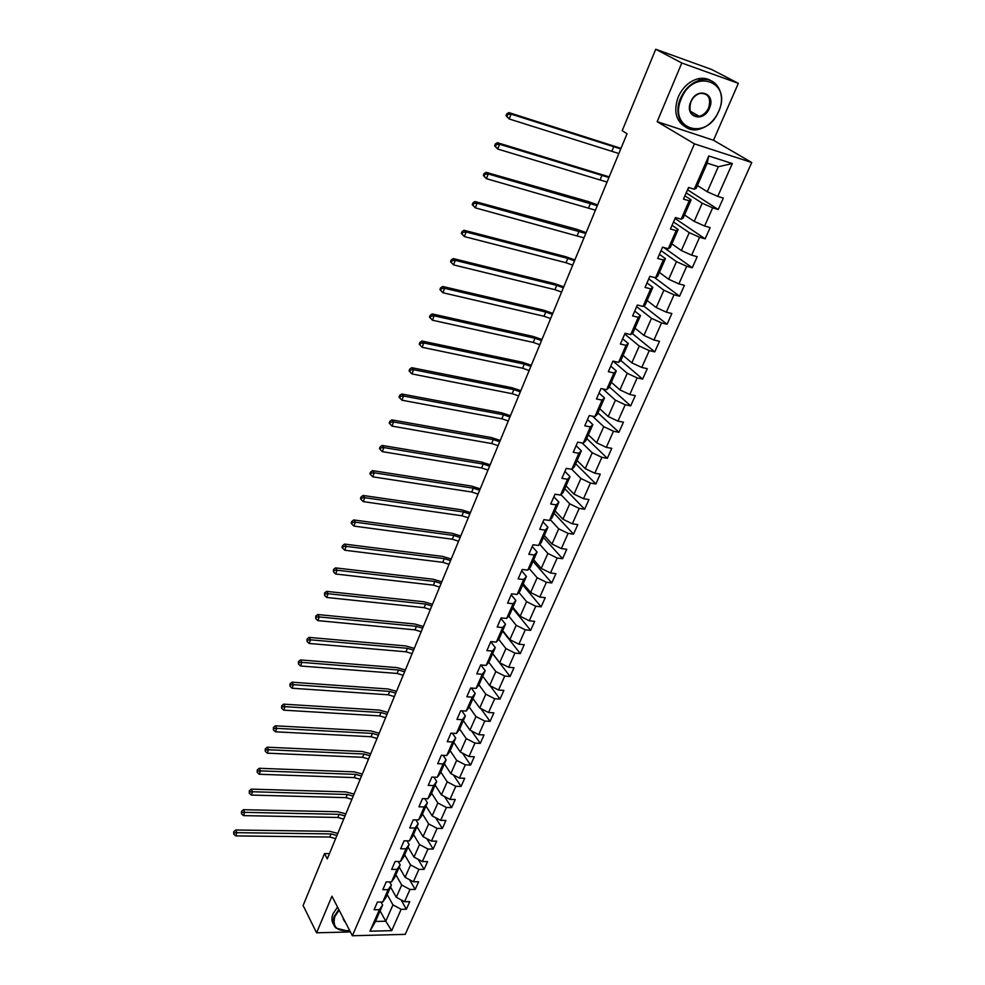 <?xml version="1.0" encoding="UTF-8"?>
<svg xmlns="http://www.w3.org/2000/svg" width="985" height="985" viewBox="0 0 985 985"><rect width="100%" height="100%" fill="white"/><g stroke="black" fill="none" stroke-linecap="round" stroke-linejoin="round"><path stroke-width="1.48" d="M738.344 83.343L681.792 62.991L657.167 121.66L713.497 140.252L738.344 83.343L711.589 69.455L655.739 49.25L622.2 130.697L627.039 133.726L327.266 858.871L324.484 853.601L303.109 905.486L316.579 932.807L350.414 931.958M713.497 140.252L751.752 162.525L405.217 934.359L352.371 935.75L694.437 143.859L751.752 162.525M697.405 185.525L707.267 191.755L718.311 166.711L707.181 163.165L696.161 188.357L694.265 189.206L688.54 187.47L683.479 199.093L689.192 200.805L681.152 219.199L675.451 217.55L670.465 228.988L676.166 230.613L668.249 248.725L662.56 247.161L657.648 258.427L663.336 259.966L655.542 277.795L649.866 276.317L645.04 287.411L650.703 288.851L643.033 306.421L637.369 305.018L632.616 315.939L638.268 317.305L630.72 334.604L625.056 333.287L620.378 344.036L626.029 345.329L618.58 362.357L612.941 361.113L608.336 371.714L613.963 372.921L606.637 389.703L601.01 388.533L596.467 398.974L602.081 400.107L594.866 416.63L589.252 415.547L584.77 425.828L590.384 426.887L583.268 443.164L577.666 442.154L573.258 452.275L578.848 453.272L571.842 469.316L566.252 468.367L561.906 478.341L567.495 479.264L560.576 495.073L555.011 494.199L550.726 504.024L556.291 504.886L549.482 520.462L543.929 519.649L539.706 529.339L545.259 530.127L538.549 545.493L533.008 544.742L528.846 554.296L534.387 555.023L527.763 570.155L522.235 569.465L518.135 578.885L523.663 579.549L517.137 594.472L511.621 593.844L507.583 603.128L513.087 603.731L506.659 618.445L501.156 617.878L497.179 627.039L502.67 627.58L496.329 642.097L490.838 641.58L486.91 650.605L492.389 651.097L486.134 665.404L480.668 664.949L476.789 673.851L482.256 674.282L476.087 688.392L470.633 687.998L466.816 696.777L472.258 697.158L466.176 711.071L460.746 710.727L456.966 719.382L462.408 719.715L456.4 733.443L450.982 733.148L447.264 741.68L452.681 741.964L446.759 755.507L441.354 755.261L437.685 763.683L443.078 763.917L437.241 777.276L431.849 777.079L428.229 785.39L433.622 785.574L427.859 798.761L422.479 798.613L418.908 806.813L424.276 806.949L418.588 819.951L413.232 819.852L409.711 827.942L415.067 828.028L409.452 840.87L404.109 840.808L400.624 848.799L405.968 848.848L400.427 861.518L395.096 861.506L391.661 869.386L396.992 869.386L391.525 881.895L386.206 881.92L382.82 889.701L388.127 889.652L382.734 902.001L377.44 902.075L374.091 909.758L379.385 909.672L369.978 931.194L391.698 930.653L385.751 921.234L392.953 904.883L387.216 894.589M694.265 189.206L708.781 155.975L732.323 163.559L717.745 196.384L723.322 198.083L718.225 209.497L687.813 189.97M391.698 930.653L401.166 909.315L406.349 909.229L409.735 901.644L404.552 901.706L409.982 889.467L415.177 889.43L418.6 881.735L413.404 881.772L418.908 869.373L424.116 869.373L427.588 861.579L422.368 861.567L427.946 849.008L433.166 849.045L436.687 841.165L431.455 841.104L437.106 828.385L442.351 828.471L445.91 820.48L440.664 820.382L446.39 807.478L451.635 807.614L455.242 799.512L449.985 799.377L455.796 786.313L461.054 786.486L464.711 778.285L459.441 778.088L465.326 764.853L470.596 765.074L474.302 756.763L469.02 756.517L474.979 743.096L480.274 743.367L484.029 734.945L478.722 734.662L484.768 721.057L490.074 721.377L493.879 712.845L488.56 712.5L494.692 698.722L500.011 699.091L503.864 690.436L498.533 690.042L504.739 676.067L510.082 676.498L513.985 667.719L508.642 667.276L514.933 653.117L520.289 653.584L524.254 644.695L518.898 644.202L525.276 629.834L530.644 630.363L534.658 621.35L529.29 620.796L535.754 606.231L541.134 606.822L545.21 597.673L539.829 597.058L546.392 582.283L551.785 582.935L555.909 573.664L550.516 572.987L557.165 558.015L562.57 558.717L566.769 549.31L561.351 548.583L568.099 533.39L573.529 534.153L577.776 524.611L572.347 523.823L579.192 508.408L584.634 509.245L588.944 499.555L583.502 498.706L590.446 483.056L595.9 483.967L600.271 474.142L594.817 473.219L601.872 457.348L607.326 458.32L611.771 448.347L606.304 447.362L613.458 431.258L618.925 432.292L623.431 422.183L617.952 421.124L625.216 404.773L630.696 405.882L635.263 395.625L629.784 394.492L637.147 377.908L642.639 379.09L647.28 368.673L641.777 367.454L649.263 350.623L654.766 351.879L659.482 341.302L653.966 340.022L661.551 322.932L667.079 324.262L671.856 313.525L666.328 312.171L674.036 294.81L679.576 296.226L684.427 285.33L678.887 283.889L686.717 266.27L692.258 267.76L697.195 256.691L691.642 255.164L699.596 237.274L705.149 238.85L710.148 227.609L704.595 226.008L712.672 207.823L718.225 209.497M681.152 219.199L683.122 218.165L691.125 199.881L684.895 195.83M686.2 192.863L702.219 203.205L694.216 221.379L684.538 214.927M691.125 199.881L689.192 200.805M712.672 207.823L702.219 203.205M704.595 226.008L694.216 221.379M668.249 248.725L670.292 247.494L678.172 229.493L672.066 225.319M673.531 221.957L689.241 232.657L681.349 250.547L671.868 243.886M678.172 229.493L676.166 230.613M699.596 237.274L689.241 232.657M691.642 255.164L681.349 250.547M655.542 277.795L657.66 276.379L665.417 258.661L659.433 254.352M661.058 250.609L676.461 261.653L668.692 279.272L659.396 272.414M665.417 258.661L663.336 259.966M686.717 266.27L676.461 261.653M678.887 283.889L668.692 279.272M643.033 306.421L645.212 304.833L652.846 287.374L646.985 282.929M648.758 278.841L663.878 290.206L656.232 307.554L647.108 300.499M652.846 287.374L650.703 288.851M674.036 294.81L663.878 290.206M666.328 312.171L656.232 307.554M630.72 334.604L632.961 332.844L640.484 315.656L634.722 311.088M636.655 306.643L651.479 318.315L643.956 335.417L635.005 328.165M640.484 315.656L638.268 317.305M661.551 322.932L651.479 318.315M653.966 340.022L643.956 335.417M618.58 362.357L620.895 360.436L628.295 343.506L622.655 338.815M624.736 334.038L639.277 346.018L631.853 362.849L623.074 355.425M628.295 343.506L626.029 345.329M649.263 350.623L639.277 346.018M641.777 367.454L631.853 362.849M606.637 389.703L609.001 387.61L616.302 370.939L610.762 366.137M613.15 361.163L627.248 373.303L619.934 389.888L611.328 382.291M616.302 370.939L613.963 372.921M637.147 377.908L627.248 373.303M629.784 394.492L619.934 389.888M594.866 416.63L597.292 414.389L604.47 397.965L599.04 393.04M602.857 388.915L615.403 400.181L608.201 416.52L599.754 408.75M604.47 397.965L602.081 400.107M625.216 404.773L615.403 400.181M617.952 421.124L608.201 416.52M583.268 443.164L585.743 440.775L592.822 424.584L587.503 419.561M592.502 416.175L603.731 426.665L596.639 442.77L588.34 434.828M592.822 424.584L590.384 426.887M613.458 431.258L603.731 426.665M606.304 447.362L596.639 442.77M571.842 469.316L574.366 466.767L581.347 450.822L576.126 445.688M582.147 442.967L592.231 452.755L585.238 468.626L577.099 460.537M581.347 450.822L578.848 453.272M601.872 457.348L592.231 452.755M594.817 473.219L585.238 468.626M560.576 495.073L563.161 492.389L570.044 476.666L564.91 471.446M571.805 469.303L580.891 478.476L573.996 494.125L566.018 485.876M570.044 476.666L567.495 479.264M590.446 483.056L580.891 478.476M583.502 498.706L573.996 494.125M549.482 520.462L552.117 517.642L558.901 502.153L553.865 496.822M560.97 494.667L569.724 503.827L562.928 519.243L555.084 510.846M558.901 502.153L556.291 504.886M579.192 508.408L569.724 503.827M572.347 523.823L562.928 519.243M538.549 545.493L541.233 542.538L547.906 527.258L542.969 521.841M550.258 519.637L558.704 528.81L552.006 544.015L544.311 535.471M547.906 527.258L545.259 530.127M568.099 533.39L558.704 528.81M561.351 548.583L552.006 544.015M527.763 570.155L530.496 567.077L537.084 552.019L532.232 546.503M539.669 544.249L547.857 553.447L541.245 568.431L533.698 559.751M537.084 552.019L534.387 555.023M557.165 558.015L547.857 553.447M550.516 572.987L541.245 568.431M517.137 594.472L519.908 591.271L526.409 576.422L521.644 570.82M529.228 568.505L537.145 577.727L530.632 592.502L523.22 583.699M526.409 576.422L523.663 579.549M546.392 582.283L537.145 577.727M539.829 597.058L530.632 592.502M506.659 618.445L509.479 615.12L515.881 600.481L511.203 594.805M518.91 592.428L526.593 601.675L520.166 616.241L512.889 607.302M515.881 600.481L513.087 603.731M535.754 606.231L526.593 601.675M529.29 620.796L520.166 616.241M496.329 642.097L499.186 638.649L505.502 624.207L500.909 618.445M508.728 616.007L516.189 625.29L509.848 639.659L502.707 630.597M505.502 624.207L502.67 627.58M525.276 629.834L516.189 625.29M518.898 644.202L509.848 639.659M486.134 665.404L489.04 661.846L495.27 647.601L490.764 641.764M498.669 639.265L505.921 648.573L499.678 662.745L492.66 653.56M495.27 647.601L492.389 651.097M514.933 653.117L505.921 648.573M508.642 667.276L499.678 662.745M476.087 688.392L479.03 684.723L485.174 670.687L480.902 664.974M488.745 662.203L495.8 671.548L489.631 685.523L482.748 676.227M485.174 670.687L482.256 674.282M504.739 676.067L495.8 671.548M498.533 690.042L489.631 685.523M466.176 711.071L469.156 707.292L475.213 693.44L471.31 688.047M478.944 684.821L485.814 694.203L479.732 707.993L472.972 698.574M475.213 693.44L472.258 697.158M494.692 698.722L485.814 694.203M488.56 712.5L479.732 707.993M456.4 733.443L459.416 729.553L465.388 715.898L461.805 710.788M469.242 707.095L475.964 716.551L469.968 730.156L463.319 720.638M465.388 715.898L462.408 719.715M484.768 721.057L475.964 716.551M478.722 734.662L469.968 730.156M446.759 755.507L449.8 751.518L455.698 738.036L452.41 733.222M459.638 729.035L466.237 738.602L460.327 752.023L453.802 742.394M455.698 738.036L452.681 741.964M474.979 743.096L466.237 738.602M469.02 756.517L460.327 752.023M437.241 777.276L440.32 773.2L446.143 759.891L443.127 755.347M450.17 750.693L456.658 760.358L450.822 773.594L444.407 763.867M446.143 759.891L443.078 763.917M465.326 764.853L456.658 760.358M459.441 778.088L450.822 773.594M427.859 798.761L430.974 794.587L436.712 781.45L433.942 777.153M440.824 772.055L447.19 781.819L441.428 794.895L435.136 785.07M436.712 781.45L433.622 785.574M455.796 786.313L447.19 781.819M449.985 799.377L441.428 794.895M418.588 819.951L421.74 815.691L427.404 802.726L424.855 798.675M431.602 793.147L437.857 803.009L432.169 815.9L425.976 805.989M427.404 802.726L424.276 806.949M446.39 807.478L437.857 803.009M440.664 820.382L432.169 815.9M409.452 840.87L412.629 836.511L418.219 823.731L415.879 819.902M422.491 813.967L428.635 823.916L423.033 836.647L416.95 826.637M418.219 823.731L415.067 828.028M437.106 828.385L428.635 823.916M431.455 841.104L423.033 836.647M400.427 861.518L403.628 857.073L409.157 844.453L407.014 840.845M413.503 834.504L419.548 844.551L414.008 857.11L408.024 847.026M409.157 844.453L405.968 848.848M427.946 849.008L419.548 844.551M422.368 861.567L414.008 857.11M391.525 881.895L394.751 877.364L400.206 864.904L398.236 861.506M404.626 854.795L410.56 864.916L405.094 877.327L399.221 867.145M400.206 864.904L396.992 869.386M418.908 869.373L410.56 864.916M413.404 881.772L405.094 877.327M382.734 902.001L385.997 897.397L391.377 885.096L389.567 881.907M395.871 874.815L401.708 885.022L396.302 897.273L390.54 887.017M391.377 885.096L388.127 889.652M409.982 889.467L401.708 885.022M404.552 901.706L396.302 897.273M369.978 931.194L375.47 921.443L382.648 905.03L380.998 902.026M380.099 910.879L385.751 921.234L375.47 921.443M382.648 905.03L379.385 909.672M401.166 909.315L392.953 904.883M681.792 62.991L655.739 49.25M657.167 121.66L694.437 143.859M352.371 935.75L331.933 896.215L316.579 932.807M329.433 853.626L324.484 853.601M732.323 163.559L718.311 166.711M707.181 163.165L708.781 155.975M717.745 196.384L707.267 191.755M406.349 909.229L401.043 899.822M415.177 889.43L409.551 879.703M424.116 869.373L418.145 859.326M433.166 849.045L426.837 838.666M442.351 828.471L435.616 817.722M451.635 807.614L444.494 796.496M461.054 786.486L453.445 774.961M470.596 765.074L462.494 753.143M480.274 743.367L471.63 731.005M490.074 721.377L480.84 708.56M500.011 699.091L490.136 685.782M510.082 676.498L492.623 653.646M520.289 653.584L502.51 631.04M530.644 630.363L512.545 608.114M541.134 606.822L522.703 584.881M551.785 582.935L533.008 561.327M562.57 558.717L543.461 537.441M573.529 534.153L554.05 513.222M584.634 509.245L564.799 488.671M595.9 483.967L575.683 463.763M607.326 458.32L586.74 438.497M618.925 432.292L597.944 412.875M630.696 405.882L609.321 386.883M642.639 379.09L620.833 360.485M654.766 351.879L632.198 333.435M667.079 324.262L643.661 305.966M679.576 296.226L654.508 277.524M662.868 247.247L662.142 248.109M692.258 267.76L663.767 247.494M675.759 217.636L674.503 219.704M705.149 238.85L675.316 218.67M688.86 187.569L687.062 190.868M335.626 838.629L329.79 837.028L235.71 835.908L236.954 832.67L234.233 832.817L233.728 831.746L233.74 834.11L234.233 832.817M336.919 835.514L331.071 833.913L236.954 832.67L235.698 829.998L329.679 831.328L337.793 833.396M235.698 829.998L233.728 831.746M233.74 834.11L235.71 835.908M339.148 910.165L334.888 916.481C332.13 927.057 337.055 931.724 349.65 930.493M347.089 930.862L336.144 928.178C332.93 925.186 332.314 921.184 334.284 916.161L338.815 909.524M333.583 924.299C331.551 921.394 331.379 917.872 333.041 913.735L337.56 907.099M345.809 923.056L343.051 917.737M343.223 918.057L345.292 922.071M681.349 98.586C667.67 128.998 706.639 141.643 718.607 111.403C732.84 81.583 693.686 67.349 681.349 98.586M718.73 111.379C714.063 121.241 707.242 127.262 698.291 129.441C683.245 133.037 672.841 115.294 680.561 98.241C684.981 88.638 691.532 82.58 700.236 80.081C716.12 75.623 726.795 94.301 718.73 111.379M690.78 101.824C696.9 86.335 716.452 93.255 709.409 108.239C703.376 123.482 683.873 116.956 690.78 101.824M708.634 107.907C711.281 98.131 708.449 93.292 700.15 93.39C696.075 94.511 692.997 97.318 690.916 101.812C688.343 111.477 691.113 116.316 699.239 116.292C703.364 115.245 706.491 112.45 708.634 107.907M685.437 126.942C675.796 121.032 673.395 111.034 678.246 96.949C682.642 87.345 689.192 81.312 697.872 78.812C702.822 77.68 707.23 78.332 711.084 80.758M343.703 819.089L337.843 817.464L243.455 815.617L244.711 812.342L241.965 812.49L241.46 811.431L241.473 813.795L241.965 812.49M345.009 815.937L339.135 814.312L244.711 812.342L243.43 809.695L337.72 811.751L345.87 813.856M243.43 809.695L241.46 811.431M241.473 813.795L243.455 815.617M351.891 799.303L345.994 797.653L251.298 795.067L252.554 791.755L249.808 791.903L249.291 790.856L249.303 793.233L249.808 791.903M353.209 796.114L347.299 794.464L252.554 791.755L251.261 789.133L345.858 791.928L354.046 794.07M251.261 789.133L249.291 790.856M249.303 793.233L251.298 795.067M360.165 779.283L354.243 777.608L259.24 774.259L260.52 770.898L257.75 771.046L257.22 770.011L257.233 772.4L257.75 771.046M361.507 776.045L355.573 774.37L260.52 770.898L259.19 768.3L354.108 771.858L362.332 774.038M259.19 768.3L257.22 770.011M257.233 772.4L259.24 774.259M368.55 759.004L362.591 757.293L267.28 753.168L268.573 749.757L265.79 749.93L265.248 748.895L265.273 751.284L265.79 749.93M369.904 755.729L363.945 754.017L268.573 749.757L267.218 747.196L362.443 751.53L370.717 753.759M267.218 747.196L265.248 748.895M265.273 751.284L267.28 753.168M377.033 738.467L371.05 736.731L275.431 731.806L276.748 728.358L273.928 728.518L273.387 727.496L273.411 729.897L273.928 728.518M378.412 735.142L372.416 733.406L276.748 728.358L275.369 725.81L370.902 730.944L379.213 733.222M275.369 725.81L273.387 727.496M273.411 729.897L275.431 731.806M385.64 717.659L379.619 715.898L283.692 710.16L285.022 706.664L282.19 706.836L281.624 705.826L281.661 708.227L282.19 706.836M387.031 714.31L380.998 712.537L285.022 706.664L283.618 704.152L379.459 710.099L387.807 712.414M283.618 704.152L281.624 705.826M281.661 708.227L283.692 710.16M394.345 696.592L388.299 694.807L292.052 688.22L293.407 684.686L290.55 684.858L289.984 683.861L290.021 686.274L290.55 684.858M395.748 693.194L389.691 691.408L293.407 684.686L291.979 682.199L388.127 688.995L396.512 691.347M291.979 682.199L289.984 683.861M290.021 686.274L292.052 688.22M403.173 675.254L397.09 673.445L300.536 665.995L301.902 662.4L299.034 662.585L298.455 661.6L298.48 664.025L299.034 662.585M404.589 671.819L398.506 669.997L301.902 662.4L300.45 659.95L396.906 667.608L405.34 670.009M300.45 659.95L298.455 661.6M298.48 664.025L300.536 665.995M412.099 653.646L405.992 651.799L309.13 643.464L310.521 639.819L307.628 640.016L307.037 639.043L307.074 641.469L307.628 640.016M413.552 650.149L407.421 648.302L310.521 639.819L309.031 637.393L405.795 645.951L414.279 648.389M309.031 637.393L307.037 639.043M307.074 641.469L309.13 643.464M421.161 631.742L415.005 629.871L317.847 620.624L319.251 616.942L316.333 617.127L315.729 616.167L315.766 618.605L316.333 617.127M422.614 628.208L416.47 626.325L319.251 616.942L317.736 614.541L414.808 624.01L423.328 626.485M317.736 614.541L315.729 616.167M315.766 618.605L317.847 620.624M430.322 609.555L424.153 607.646L326.675 597.476L328.103 593.733L325.161 593.93L324.545 592.995L324.594 595.433L325.161 593.93M431.812 605.972L425.618 604.064L328.103 593.733L326.552 591.382L423.932 601.773L432.501 604.298M326.552 591.382L324.545 592.995M324.594 595.433L326.675 597.476M439.618 587.085L433.412 585.139L335.626 574.009L337.067 570.216L334.112 570.426L333.484 569.49L333.533 571.94L334.112 570.426M441.12 583.452L434.902 581.507L337.067 570.216L335.491 567.889L433.178 579.242L441.797 581.815M335.491 567.889L333.484 569.49M333.533 571.94L335.626 574.009M449.037 564.294L442.794 562.324L344.701 550.221L346.166 546.367L343.186 546.577L342.546 545.665L341.967 547.204L342.608 548.116L343.186 546.577M450.564 560.625L444.309 558.643L346.166 546.367L344.565 544.089L442.56 556.414L451.216 559.037M344.565 544.089L342.546 545.665M342.608 548.116L344.701 550.221M458.579 541.208L452.3 539.201L353.91 526.088L355.4 522.185L352.396 522.407L351.731 521.508L351.14 523.06L351.793 523.971L352.396 522.407M460.118 537.49L453.839 535.471L355.4 522.185L353.75 519.945L452.053 533.279L460.758 535.951M353.75 519.945L351.731 521.508M351.793 523.971L353.91 526.088M468.257 517.814L461.94 515.771L363.243 501.624L364.745 497.671L361.717 497.893L361.052 497.006L360.448 498.582L361.126 499.469L361.717 497.893M469.82 514.035L463.504 511.991L364.745 497.671L363.083 495.455L461.682 509.836L470.436 512.557M363.083 495.455L361.052 497.006M361.126 499.469L363.243 501.624M478.057 494.101L471.716 492.02L372.712 476.814L374.238 472.8L371.185 473.034L370.508 472.16L369.892 473.76L370.582 474.635L371.185 473.034M479.646 490.271L473.292 488.191L374.238 472.8L372.527 470.633L471.446 486.061L480.237 488.843M372.527 470.633L370.508 472.16M370.582 474.635L372.712 476.814M488.006 470.054L481.616 467.949L382.303 451.647L383.854 447.572L380.789 447.806L380.087 446.956L379.471 448.581L380.161 449.443L380.789 447.806M489.607 466.176L483.216 464.058L383.854 447.572L382.118 445.442L481.333 461.977L490.173 464.797M382.118 445.442L380.087 446.956M380.161 449.443L382.303 451.647M498.078 445.676L491.663 443.533L392.042 426.111L393.618 421.986L390.528 422.233L389.814 421.395L389.186 423.045L389.9 423.882L390.528 422.233M499.703 441.748L493.276 439.593L393.618 421.986L391.845 419.893L491.355 437.549L500.245 440.43M391.845 419.893L389.814 421.395M389.9 423.882L392.042 426.111M508.297 420.964L501.833 418.785L401.929 400.218L403.53 396.032L400.402 396.278L399.676 395.453L399.048 397.127L399.762 397.952L400.402 396.278M509.947 416.975L503.483 414.784L403.53 396.032L401.72 393.988L501.525 412.777L510.464 415.719M401.72 393.988L399.676 395.453M399.762 397.952L401.929 400.218M518.652 395.908L512.163 393.692L411.952 373.931L413.577 369.695L410.425 369.941L409.686 369.141L409.046 370.84L409.772 371.64L410.425 369.941M520.326 391.858L513.825 389.629L413.577 369.695L411.73 367.688L511.843 387.671L520.819 390.663M411.73 367.688L409.686 369.141M409.772 371.64L411.952 373.931M529.154 370.495L522.629 368.242L422.122 347.274L419.191 344.171L419.942 344.947L420.595 343.223L419.844 342.448L419.191 344.171M530.853 366.395L524.328 364.13L423.772 342.965L422.122 347.274L419.942 344.947M420.595 343.223L423.772 342.965L421.888 341.007L522.296 362.209L531.321 365.25M421.888 341.007L419.844 342.448M539.817 344.725L533.254 342.423L432.452 320.211L429.485 317.096L430.248 317.86L430.913 316.111L430.149 315.348L429.485 317.096M541.528 340.564L534.966 338.261L434.114 315.84L432.452 320.211L430.248 317.86M430.913 316.111L434.114 315.84L432.193 313.932L532.897 336.377L541.984 339.48M432.193 313.932L430.149 315.348M550.615 318.586L544.015 316.247L442.918 292.754L439.938 289.627L440.714 290.366L441.391 288.593L440.615 287.854L439.938 289.627M552.363 314.363L545.764 312.011L444.617 288.309L442.918 292.754L440.714 290.366M441.391 288.593L444.617 288.309L442.659 286.463L543.658 310.189L552.782 313.353M442.659 286.463L440.615 287.854M561.585 292.065L554.949 289.688L453.556 264.879L450.539 261.739L451.339 262.466L452.029 260.656L451.228 259.929L450.539 261.739M563.358 287.78L556.71 285.391L455.279 260.372L453.556 264.879L451.339 262.466M452.029 260.656L455.279 260.372L453.272 258.575L554.567 283.606L563.74 286.844M453.272 258.575L451.228 259.929M572.704 265.162L566.03 262.736L464.354 236.585L461.312 233.433L462.125 234.134L462.815 232.3L462.002 231.598L461.312 233.433M574.501 260.816L567.816 258.39L466.102 232.004L464.354 236.585L462.125 234.134M462.815 232.3L466.102 232.004L464.058 230.256L565.636 256.654L574.858 259.942M464.058 230.256L462.002 231.598M583.982 237.865L475.312 207.847L472.246 204.683L473.071 205.373L473.785 203.513L472.948 202.836L472.246 204.683M585.804 233.457L477.085 203.205L475.312 207.847L473.071 205.373M473.785 203.513L477.085 203.205L475.004 201.519L576.865 229.296L586.137 232.657M475.004 201.519L472.948 202.836M595.433 210.174L486.442 178.679L483.339 175.502L484.189 176.167L484.903 174.271L484.054 173.619L483.339 175.502M597.292 205.693L488.24 173.963L486.442 178.679L484.189 176.167M484.903 174.271L488.24 173.963L486.11 172.326L588.254 201.543L597.587 204.966M486.11 172.326L484.054 173.619M607.056 182.065L497.745 149.055L494.618 145.866L495.48 146.506L496.206 144.586L495.344 143.958L494.618 145.866M608.939 177.522L499.567 144.266L497.745 149.055L495.48 146.506M496.206 144.586L499.567 144.266L497.4 142.69L609.21 176.869M497.4 142.69L495.344 143.958M618.851 153.537L509.22 118.976L506.056 115.774L506.943 116.378L507.681 114.432L506.807 113.829L506.056 115.774M620.759 148.932L511.08 114.112L509.22 118.976L506.943 116.378M507.681 114.432L511.08 114.112L508.863 112.598L620.993 148.353M508.863 112.598L506.807 113.829M329.79 837.028L331.071 833.913M337.843 817.464L339.135 814.312M345.994 797.653L347.299 794.464M354.243 777.608L355.573 774.37M362.591 757.293L363.945 754.017M371.05 736.731L372.416 733.406M379.619 715.898L380.998 712.537M388.299 694.807L389.691 691.408M397.09 673.445L398.506 669.997M405.992 651.799L407.421 648.302M415.005 629.871L416.47 626.325M424.153 607.646L425.618 604.064M433.412 585.139L434.902 581.507M442.794 562.324L444.309 558.643M452.3 539.201L453.839 535.471M461.94 515.771L463.504 511.991M471.716 492.02L473.292 488.191M481.616 467.949L483.216 464.058M491.663 443.533L493.276 439.593M501.833 418.785L503.483 414.784M512.163 393.692L513.825 389.629M522.629 368.242L524.328 364.13M533.254 342.423L534.966 338.261M544.015 316.247L545.764 312.011M554.949 289.688L556.71 285.391M566.03 262.736L567.816 258.39M577.272 235.403L579.094 230.982M588.685 207.663L590.532 203.181M600.259 179.504L602.13 174.961M612.017 150.939L613.914 146.322M344.639 921.615L343.236 918.882M697.872 78.812L700.236 80.081M699.239 116.292L690.3 111.219"/></g></svg>
